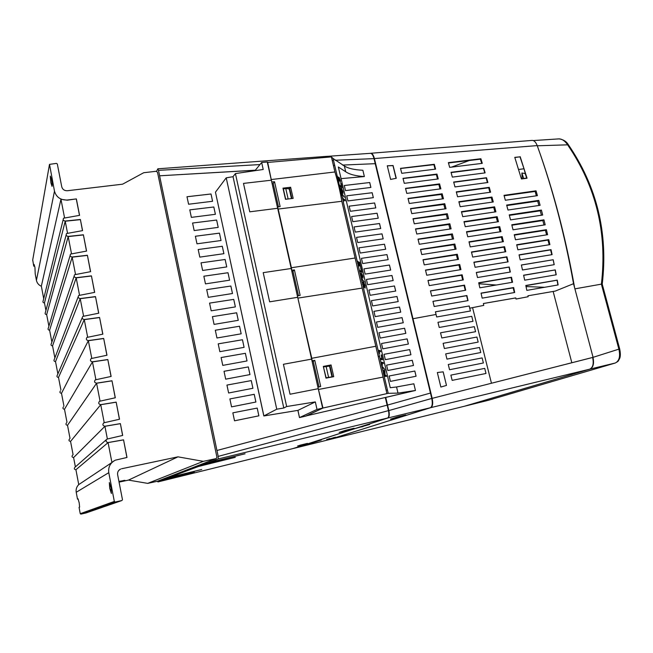 <?xml version="1.0" encoding="UTF-8"?>
<svg xmlns="http://www.w3.org/2000/svg" width="653" height="653" viewBox="0 0 653 653"><rect width="100%" height="100%" fill="white"/><g stroke="black" fill="none" stroke-linecap="round" stroke-linejoin="round"><path stroke-width="0.98" d="M50.257 176.065L51.546 179.314C52.256 183.403 52.411 185.754 52.02 186.358L50.893 182.799L50.257 176.065M109.32 482.559L111.01 487.718L111.385 493.497L109.737 488.322L109.32 482.559M278.48 206.854L273.207 183.436L272.089 183.526M298.486 295.719L292.968 271.199L291.85 271.33M319.015 386.919L313.244 361.256L312.118 361.419M523.641 178.449L522.188 178.767L521.902 172.996L523.641 178.449L526.677 178.098L525.241 173.576L521.902 172.996M522.188 178.767L526.465 178.236M523.649 275.337L555.156 269.958L556.038 274.611M519.102 255.037L550.561 249.911L551.809 254.678M514.36 235.129L545.394 230.313L546.594 234.851M509.364 215.376L540.268 210.821L541.427 215.221M504.124 195.786L535.166 191.435L536.317 195.818M473.947 262.4L506.499 257.094L507.74 261.918M469.074 242.157L501.382 237.145L502.581 241.806M464.087 222.061L496.296 217.31L497.455 221.849M458.969 202.103L491.236 197.59L492.395 202.103M453.729 182.285L486.199 177.975L487.383 182.579M456.365 192.178L488.713 187.77L489.881 192.309M461.54 212.062L493.758 207.434L494.917 211.947M466.601 232.093L498.835 227.211L500.01 231.807M471.523 252.254L503.936 247.103L505.153 251.846M476.339 272.57L509.071 267.11L510.017 271.909M451.109 172.612L483.416 168.45L484.812 172.792M506.777 205.564L537.713 201.116L538.864 205.491M511.895 225.236L542.831 220.551L543.998 225.007M516.76 245.063L547.973 240.1L549.197 244.744M521.38 265.061L553.148 259.755L554.095 264.498M514.817 157.504L520.008 156.842L524.008 168.768L518.572 169.486M524.008 168.768L525.412 174.114M525.853 285.679L557.058 280.219L557.858 284.765M526.04 286.577L544.708 287.271M448.464 162.981L480.355 159.193L481.734 163.315M469.042 160.605L451.411 167.16M478.747 283.01L511.095 277.484L511.968 282.169M478.918 283.777L496.345 285.01M186.995 196.757L211.009 193.998L212.576 201.279L188.586 204.234L186.995 196.741L211.017 193.982L212.592 201.279M189.778 209.874L213.809 206.993L215.392 214.306L191.37 217.376L189.778 209.858L213.817 206.985L215.4 214.298M192.57 223.04L216.625 220.045L218.208 227.383L194.17 230.574L192.57 223.032L216.633 220.028L218.216 227.375M195.378 236.255L219.449 233.145L221.041 240.508L196.986 243.822L195.378 236.247L219.457 233.129L221.049 240.508M198.194 249.528L222.289 246.287L223.881 253.682L199.802 257.119L198.186 249.519L222.298 246.279L223.897 253.682M203.85 276.219L227.995 272.742L229.603 280.186L205.475 283.875L203.85 276.211L228.003 272.725L229.611 280.186M206.699 289.646L230.86 286.038L232.476 293.515L208.331 297.327L206.699 289.63L230.868 286.03L232.484 293.515M209.556 303.114L233.741 299.392L235.366 306.902L211.197 310.836L209.556 303.106L233.75 299.384L235.374 306.894M212.429 316.648L236.631 312.795L238.255 320.329L214.07 324.394L212.429 316.64L236.639 312.787L238.272 320.329M215.31 330.23L239.537 326.247L241.169 333.814L216.959 338.001L215.31 330.222L239.545 326.239L241.177 333.814M221.106 357.55L245.373 353.314L247.022 360.946L222.771 365.386L221.106 357.542L245.381 353.306L247.03 360.938M224.02 371.296L248.311 366.929L249.96 374.585L225.685 379.164L224.02 371.288L248.32 366.921L249.977 374.585M226.942 385.09L251.258 380.593L252.915 388.282L228.623 392.992L226.942 385.082L251.266 380.585L252.923 388.282L228.623 392.992M229.88 398.934L254.221 394.314L255.878 402.028L231.562 406.868L229.88 398.934L254.229 394.306L255.894 402.028L231.562 406.868M232.835 412.843L257.184 408.084L258.857 415.83L234.525 420.801L232.835 412.835L257.2 408.076L258.874 415.83L234.525 420.81M218.2 343.862L242.451 339.756L244.091 347.355L219.857 351.673L218.2 343.853L242.459 339.748L244.1 347.355M201.018 262.849L225.138 259.486L226.738 266.914L202.634 270.473L201.018 262.841L225.146 259.478L226.746 266.906M446.456 385.425L440.857 387.041L446.481 385.417L443.175 371.843L437.339 372.528L443.15 371.851L446.481 385.417M482.118 357.909L483.383 362.978L482.118 357.909L448.276 364.488L482.118 357.909M443.109 343.339L476.91 337.046L478.167 342.09L476.919 337.046L443.109 343.331L444.383 348.539L478.176 342.09M471.744 316.313L472.992 321.325L471.744 316.313L437.967 322.296L471.744 316.313M440.538 332.81L474.323 326.663L475.58 331.691L474.323 326.663L440.53 332.801L441.803 337.985L475.58 331.691M445.689 353.893L446.962 359.117L480.771 352.514L479.514 347.461L445.689 353.893L479.514 347.461L480.771 352.522M484.73 368.382L485.995 373.467L484.73 368.382L450.872 375.124L484.73 368.382M387.278 165.846L392.975 165.625L396.061 178.326M432.963 301.384L466.601 295.703L467.834 300.649M428.017 280.586L461.491 275.215L462.691 280.015M423.054 259.918L456.414 254.85L457.573 259.51M418.075 239.382L451.362 234.598L452.496 239.145M413.088 218.967L446.342 214.47L447.46 218.926M408.084 198.683L441.355 194.455L442.456 198.887M400.55 168.498L433.919 164.654L435.053 169.184M405.578 188.595L438.865 184.489L439.975 188.937M410.59 208.813L443.844 204.446L444.954 208.887M415.586 229.154L448.848 224.518L449.974 229.015M420.565 249.634L453.884 244.704L455.035 249.307M425.536 270.236L458.953 265.012L460.128 269.746M430.49 290.969L464.046 285.443L465.263 290.316M403.064 178.53L436.392 174.555L437.51 179.036M435.437 311.832L469.172 305.996L470.413 310.991L469.727 308.216L483.775 305.392L483.359 303.514L515.788 297.907L516.017 299.05L515.731 297.931L483.367 303.539M481.073 293.262L513.144 287.851L514.352 292.552M472.584 307.694L491.456 383.246L432.164 398.354C433.184 403.44 432.71 406.533 430.76 407.643L589.659 369.198C592.948 367.606 593.944 363.697 592.63 357.469L491.456 383.246L593.071 357.33L573.538 283.696L555.303 291.075L553.148 291.458L571.816 362.693M592.63 357.469L593.071 357.33M516.017 299.05L528.13 296.723L527.942 295.801L553.148 291.458M416.059 376.234L390.421 381.393L389.147 375.997L414.81 371.043L416.075 376.234L390.421 381.393M413.48 365.476L387.858 370.512L386.592 365.133L412.239 360.301L413.504 365.468L387.858 370.512M384.046 354.318L409.676 349.584L410.917 354.742M407.121 338.907L408.354 344.049L382.756 348.857L381.499 343.511L407.146 338.891L408.378 344.041M378.969 332.752L404.591 328.247L405.823 333.381L380.226 338.083L378.969 332.752L404.574 328.255L405.799 333.389M376.438 322.035L402.036 317.644L403.26 322.753L377.695 327.341L376.438 322.019L402.052 317.627L403.276 322.753M373.924 311.342L399.497 307.057L400.722 312.158M371.41 300.666L397 296.495L398.191 301.588L372.651 305.947L371.41 300.666L396.975 296.511L398.216 301.588M394.461 285.99L395.669 291.05L370.145 295.303L368.904 290.038L394.477 285.973L395.694 291.05M366.415 279.435L391.971 275.484L393.179 280.545L367.647 284.692L366.415 279.435L391.947 275.501L393.155 280.553M363.925 268.873L389.466 265.028L390.674 270.073L365.158 274.113L363.925 268.873L389.449 265.045L390.649 270.081M386.951 254.621L388.151 259.641L362.676 263.559L361.444 258.343L386.968 254.605L388.176 259.641M384.462 244.23L385.662 249.234L360.195 253.046L358.97 247.838L384.486 244.214L385.686 249.226M356.505 237.39L381.989 233.872L383.18 238.859M354.048 226.95L379.515 223.538L380.699 228.509M351.6 216.543L377.05 213.245L378.234 218.2L352.808 221.685L351.6 216.527L377.067 213.221L378.258 218.192M349.159 206.168L374.593 202.977L375.777 207.915M346.719 195.818L372.161 192.717L373.345 197.655L347.927 200.936L346.719 195.818L372.145 192.733L373.32 197.663M344.294 185.517L369.696 182.53L370.871 187.435M430.474 393.09L375.23 163.683M306.339 415.847L415.455 390.478L413.855 383.793L415.447 390.478L385.743 397.424L387.539 405.064L430.466 393.049L387.539 405.064L388.829 410.574L431.764 398.452L375.23 163.674L342.58 165.07L375.23 163.674L430.833 392.967M387.515 405.048L385.719 397.391M118.977 481.661L124.094 480.412M64.525 217.653L60.966 199.263L67.21 200.202L76.36 198.904L79.576 215.351L63.537 218.208C62.802 219.816 63.374 220.755 65.259 221.041L80.384 219.473L82.572 230.631L66.541 233.545C65.757 235.162 66.328 236.125 68.239 236.41L83.38 234.778L86.58 251.087L70.557 254.074C69.724 255.723 70.279 256.694 72.222 256.996L87.396 255.258L90.612 271.664L74.605 274.725C73.707 276.399 74.246 277.394 76.238 277.705L91.428 275.86L94.669 292.373L78.687 295.507C77.715 297.197 78.246 298.209 80.27 298.543L95.493 296.593L98.742 313.195L82.792 316.403C81.747 318.125 82.262 319.154 84.327 319.505L99.574 317.44L102.848 334.148L86.931 337.43C85.804 339.168 86.302 340.221 88.408 340.588L103.688 338.425L106.978 355.232L91.102 358.579C89.894 360.342 90.367 361.411 92.522 361.803L107.818 359.525L111.132 376.438L95.297 379.858C93.999 381.638 94.448 382.731 96.652 383.148L111.981 380.764L115.312 397.775L99.525 401.269C98.13 403.064 98.562 404.183 100.807 404.623L116.161 402.126L119.515 419.242L103.786 422.817C102.292 424.613 102.692 425.756 104.994 426.229L120.372 423.617L122.691 435.445L107.002 439.077C105.435 440.881 105.819 442.04 108.153 442.538L123.548 439.836L127 457.459L115.32 460.177C110.275 462.871 108.096 467.042 108.782 472.674L114.332 501.439L115.214 502.01L121.956 500.508L85.902 512.997L121.866 500.533M76.311 199.1L79.495 215.359M60.966 199.263L41.351 286.145L43.71 298.658M80.384 219.473L82.482 230.64M80.335 219.653L65.218 221.22L67.504 233.007M63.186 219.628L43.18 300.813C42.616 302.053 43.049 302.763 44.469 302.943L45.93 310.453M44.494 302.845L65.259 221.041M83.38 234.778L86.49 251.103M83.331 234.941L68.19 236.582L71.479 253.576M66.157 234.974L45.392 312.452C44.804 313.701 45.228 314.42 46.665 314.607L48.902 326.214M46.698 314.509L68.239 236.41M87.396 255.258L90.522 271.681M87.339 255.413L72.173 257.16L75.487 274.26M70.124 255.519L48.363 328.01C47.726 329.275 48.142 330.01 49.604 330.206L51.881 342.05M49.636 330.116L72.222 256.996M91.428 275.86L94.579 292.381M91.371 276.007L76.181 277.86L79.519 295.074M74.124 276.178L51.342 343.641C50.656 344.923 51.065 345.666 52.558 345.878L54.876 357.942M52.583 345.796L76.238 277.705M95.493 296.593L98.66 313.211M95.428 296.731L80.213 298.682L83.576 316.019M78.14 296.935L54.338 359.338C53.603 360.636 53.995 361.395 55.521 361.623L57.88 373.9M55.554 361.542L80.27 298.543M99.574 317.44L102.766 334.165M99.509 317.57L84.27 319.627L87.649 337.087M82.188 317.807L57.358 375.108C56.566 376.422 56.942 377.197 58.501 377.434L60.9 389.923M58.533 377.361L84.327 319.505M103.688 338.425L106.888 355.248M103.615 338.54L88.351 340.703L91.755 358.277M60.394 390.943C59.537 392.273 59.905 393.057 61.496 393.31L63.929 406.011M61.529 393.253L88.408 340.588M107.818 359.525L111.043 376.454M107.753 359.632L92.457 361.909L95.885 379.605M63.439 406.852C62.525 408.19 62.876 408.998 64.5 409.268L66.965 422.156M64.533 409.211L92.522 361.803M111.981 380.764L115.222 397.791M111.908 380.854L96.587 383.238L100.04 401.056M66.508 422.834C65.529 424.181 65.863 425.005 67.52 425.299L70.018 438.359M67.553 425.25L96.652 383.148M116.161 402.126L119.426 419.259M116.087 402.207L100.742 404.705L104.219 422.638M69.602 438.889C68.541 440.244 68.859 441.085 70.548 441.395L73.087 454.627M70.589 441.355L100.807 404.623M120.372 423.617L122.601 435.461M120.299 423.691L104.921 426.303L107.37 438.93M72.703 455.019C71.577 456.382 71.871 457.231 73.593 457.573L75.389 466.871M73.593 457.573L104.994 426.229M123.548 439.836L126.911 457.475M123.474 439.902L108.08 442.595L111.932 462.495L113.646 461.108M106.3 439.689L75.046 467.181C73.854 468.544 74.14 469.401 75.895 469.76L108.153 442.538M75.928 469.727L78.735 484.599L111.932 462.495M118.854 470.323L120.625 469.058C118.315 470.242 117.311 472.111 117.622 474.666L122.462 499.635L121.956 500.508M121.572 468.756L177.975 456.839L203.312 461.353L216.021 458.626L157.414 481.261L216.021 458.626M76.36 198.904L67.259 200.014C60.59 200.202 56.329 197.255 54.485 191.174L49.514 164.368L56.468 163.389L57.317 163.976L61.749 186.807C62.574 189.501 64.459 190.807 67.414 190.733L122.609 184.179L143.701 172.727L156.149 171.282L157.495 172.237L216.927 457.198L216.184 458.577M32.715 259.967L33.76 266.187L34.119 264.514L34.96 267.493L35.205 273.876L36.421 280.341C37.025 283.084 38.682 285.059 41.376 286.275M119.066 482.134L128.494 480.102L147.7 483.375L157.414 481.261M78.727 484.591C76.605 486.771 75.764 489.334 76.221 492.272L77.511 499.153L78.197 499.006M77.511 499.153L78.074 498.868L79.193 502.826L79.609 507.136L79.062 507.373L80.246 513.691L80.907 514.115L85.902 512.997M147.7 483.375L203.312 461.353M128.494 480.102L177.975 456.839M119.017 481.89L124.976 480.371L118.928 481.424M33.76 266.187L34.666 266.057M333.405 437.665L335.552 437.428L330.704 438.963L328.067 439.102L329.781 438.555M329.153 439.298L333.977 437.771M403.366 415.496L405.888 415.235L398.934 417.43L395.849 417.569L399.179 416.516M397.122 417.814L404.052 415.626M349.657 429.323L350.914 429.021M303.514 444.342L304.633 444.073M328.092 439.102L326.72 439.436M395.881 417.577L394.241 417.977M346.629 430.327L342.221 431.404M301.572 444.987L297.678 445.942M170.686 477.065L201.72 469.491L173.38 476.543L168.311 478.461L194.284 472.176L163.756 479.71L157.928 481.93L293.197 448.513L387.564 418.034L218.192 458.953L208.446 462.675L245.071 453.794L211.384 462.153L204.128 464.903L235.284 457.337L198.536 466.454L163.715 479.498L168.286 478.371M168.311 478.461L172.612 476.6M208.446 462.675L198.488 466.193L204.111 464.814M204.128 464.903L210.723 462.12M388.829 410.574C389.612 414.631 389.31 417.096 387.915 417.977L362.097 426.311L369.704 424.458L355.567 428.425L314.583 441.648L321.349 439.991L316.248 441.624L312.061 442.416M315.35 441.608L317.293 440.987M363.06 426.589L358.358 427.47M362.048 426.564L365.149 425.568M602.246 284.202L601.38 284.145C607.396 233.056 596.156 186.611 567.62 144.827L537.337 145.79M538.039 147.913C553.671 191.574 565.865 238.214 574.632 287.834M592.981 357.362L618.881 349.143L601.38 284.145L574.901 288.846M568.322 144.664L567.62 144.827C564.967 140.934 562.102 138.95 559.025 138.877L558.454 138.918M615.322 363.003L590.01 369.1L464.781 406.15L488.118 400.362L464.699 406.174M592.989 357.371C594.254 363.574 593.259 367.476 590.01 369.1M488.224 400.33L615.134 363.06C619.24 361.142 620.489 356.497 618.881 349.143L619.713 349.037L602.229 284.137C608.245 233.015 596.924 186.497 568.273 144.599C566.363 141.407 563.278 139.497 559.025 138.877L533.126 140.575M285.475 199.214L289.246 198.847M291.45 198.577L289.263 188.937L291.45 198.577M289.263 188.937L285.753 188.456L283.133 188.986M283.32 188.766L285.647 199.018M288.071 198.7L285.753 188.456M291.883 198.52L289.597 188.456L287.54 188.701M332.45 376.903L329.871 365.582L323.415 366.798M325.904 377.793L331.977 376.854L329.536 366.121L331.977 376.854L325.961 378.014M323.447 367.01L326.108 377.687M329.536 366.121L323.659 366.896M328.565 377.214L326.116 366.423M226.216 177.836L233.031 176.702L283.794 408.011L276.758 409.194L226.216 177.836L215.457 192.186L263.877 415.937L297.948 410.37L315.326 401.905L317.007 409.407L299.539 417.561L305.816 416.1L322.631 408.101L318.264 388.69L290.038 394.232L283.426 364.276L311.603 359.109L297.703 297.311L269.64 301.825L263.2 272.652L291.222 268.497L263.2 272.652M233.031 176.702L235.423 173.584L286.659 406.533L283.794 408.011M254.939 170.702L261.657 162.483L267.265 162.017L271.354 180.204L243.487 183.403L271.354 180.204M261.657 162.483L263.224 169.478L235.423 173.584M315.326 401.905L286.659 406.533M322.631 408.101L317.007 409.407M243.487 183.395L249.764 211.817L277.672 208.283L291.222 268.497M283.426 364.284L311.595 359.117L318.248 388.69M305.816 416.1L299.482 417.585L297.948 410.37L263.828 415.961L276.758 409.194M277.664 208.283L271.346 180.212M297.695 297.311L291.214 268.505M299.482 417.585L297.89 410.394M215.457 192.186L263.828 415.961M255.315 170.245L159.634 175.804L255.364 170.18M156.589 171.315L157.838 168.809L158.499 170.343L259.951 164.572M328.475 157.136L327.259 156.32L157.838 168.809M387.564 418.034C388.959 417.169 389.261 414.696 388.47 410.631L387.18 405.121L216.935 450.488L159.61 175.869M387.115 405.138L385.319 397.481M387.18 405.121L385.392 397.465M159.634 175.804L158.499 170.343M388.47 410.631L218.208 456.39L216.976 450.472M293.197 448.513L157.928 481.93L157.585 481.383M218.192 458.953L218.208 456.39M345.453 430.351L354.106 428.237L347.69 430.319L339.168 432.4L345.453 430.351M299.776 445.264L307.465 443.371L299.776 445.264M335.169 160.254L374.014 158.622C373.124 155.283 371.949 153.512 370.471 153.324L327.618 156.336L328.802 157.112M332.23 160.45L333.52 160.36M333.438 165.576L334.72 165.487M375.23 163.674L374.014 158.622M387.915 417.977L430.36 407.741C432.286 406.607 432.751 403.513 431.764 398.452M396.51 417.7L390.518 419.161L397.775 416.859L405.831 414.933M316.248 441.624L293.483 448.456L328.99 439.673L430.36 407.741M328.622 439.2L335.503 437.175M328.99 439.673L293.295 448.48M362.872 170.27L364.374 176.555L341.07 178.636L364.374 176.555L362.872 170.27C354.367 169.837 348.196 168.417 344.36 166.001L333.087 158.508L338.05 179.657L338.98 181.028L338.091 177.649L339.307 179.959L339.258 178.236L340.221 182.089L340.384 180.342L339.038 177.314L338.744 178.179L337.821 176.71L338.98 181.028M386.135 390.225L387.417 389.923M369.72 182.513L370.896 187.435L345.494 190.611L344.286 185.501L369.696 182.53M374.61 202.952L375.793 207.907L350.367 211.294L349.151 206.16L374.593 202.977M379.532 223.522L380.723 228.509L355.265 232.109L354.048 226.934L379.532 223.522M382.005 233.856L383.197 238.851L357.73 242.557L356.505 237.374L382.005 233.856M358.97 247.838L384.486 244.214M361.444 258.343L386.968 254.605M368.904 290.038L394.477 285.973M399.522 307.049L400.746 312.15L375.173 316.623L373.924 311.326L399.497 307.057M381.499 343.511L407.146 338.891M409.7 349.575L410.933 354.742L385.303 359.672L384.046 354.31L409.676 349.584M386.592 365.133L412.263 360.285L413.504 365.468M389.147 375.997L414.835 371.035L416.075 376.234M383.335 370.096L383.344 372.806L388.217 393.318L397.995 393.114L415.447 390.478M306.355 415.928L322.974 408.035L317.913 387.205M388.217 393.318L322.974 408.035M267.363 162.466L331.398 156.9L333.087 158.508M271.77 182.097L267.632 162.124M397.995 393.114L396.551 386.968L413.855 383.793M364.374 176.555C355.836 176.024 349.616 174.433 345.723 171.763L338.327 166.988L390.257 387.719L396.551 386.968M345.723 171.763L344.36 166.001M386.837 393.212L383.058 377.099L318.778 389.417M318.035 387.147L320.688 386.527L314.795 360.374L312.101 360.766L311.775 358.301L375.818 346.253L341.813 201.287C340.36 192.227 338.066 182.448 334.932 171.968L331.398 156.9M381.94 366.121L381.94 366.921L384.862 369.533L381.94 366.121L384.862 369.533M381.001 362.154L382.054 365.223L382.503 365.215L381.711 363.207L383.409 363.484L383.189 362.521L381.001 362.154L382.503 365.215M381.752 363.305L383.409 363.484M380.144 358.375L380.201 359.395L382.527 359.738L381.393 354.906L382.054 358.726L380.144 358.375L380.373 359.354L382.527 359.738M381.14 354.857L381.866 358.693M378.201 350.212L379.254 353.297L379.711 353.297L378.911 351.281L380.626 351.649L380.405 350.677L378.201 350.212L379.711 353.297M378.96 351.387L380.626 351.649M364.774 287.116L365.174 288.095L365.076 285.369L363.623 282.178L363.803 286.471L362.668 281.965L362.766 284.479L364.129 287.442L363.966 283.149L365.174 288.095M363.623 282.178L363.966 286.275M362.668 281.965L362.595 284.528L364.129 287.442M363.835 283.231L364.823 286.896M361.223 277.9L361.223 278.676L364.284 282.014L361.223 277.9L364.284 282.014M362.578 277.329L362.929 278.292L362.929 276.252L361.623 273.411L361.378 274.513L360.546 273.232L360.57 275.117L361.664 277.631L360.791 274.187L361.942 276.284L361.852 274.358L362.929 278.292M360.546 273.232L360.399 275.166L361.664 277.631M360.725 274.276L361.942 276.284M361.852 274.358L362.513 277.321M359.476 270.35L359.525 271.354L362.007 272.456L360.905 267.738L361.517 271.379L359.476 270.35L359.697 271.305L362.007 272.456M360.636 267.599L361.321 271.273M359.33 262.065L360.162 265.6L357.901 261.306L357.787 263.273L359.06 266.065L358.122 262.253L360.734 267.036L359.599 262.212L359.166 262.114L359.836 264.971M357.754 261.282L357.615 263.322L359.06 266.065M357.95 262.326L360.734 267.036M343.078 199.483L345.021 200.846L344.947 199.875L342.801 198.316L341.943 195.663L343.307 201.491L343.021 199.247L345.168 200.806M341.943 195.663L343.592 201.695M341.16 192.447L341.16 193.215L344.351 197.23L341.16 192.447L344.351 197.23M342.629 192.439L343.045 193.419L343.029 191.615L341.601 188.529L341.723 191.5L340.091 187.672L340.939 191.272L342.36 192.904L341.829 189.46L343.045 193.419M341.339 188.431L341.38 191.1M340.091 187.672L340.768 191.329L342.36 192.904M341.829 189.46L342.703 192.309M339.462 185.093L339.511 186.081L342.131 187.893L341.054 183.297L341.633 186.758L339.462 185.093L339.674 186.023L342.131 187.893M340.768 183.077L341.413 186.595M339.968 181.142L340.384 182.122M337.821 176.71L337.511 177.371M338.213 177.689L339.307 179.959M339.258 178.236L340.025 181.077M383.058 377.099L375.818 346.253M384.209 376.275L386.462 376.463L386.233 375.491L385.303 375.385L385.009 374.136L384.862 369.663L384.568 372.332L383.376 370.071L383.523 372.765L384.339 376.226L386.462 376.463M384.862 369.663L384.609 370.953M271.542 179.51L334.932 171.968M273.207 183.436L274.538 181.763L271.868 181.967M383.205 371.141L383.401 370.178M379.589 356.571L378.887 356.375M333.732 376.659L331.071 364.954L323.333 366.398L325.994 378.144L333.732 376.659M314.795 360.374L313.244 361.256M311.775 358.301L297.393 295.997M331.071 364.954L329.871 365.582M362.17 288.079L298.225 298.062M341.813 201.287L278.194 209.05L277.509 207.009L280.129 206.593L274.538 181.763M293.164 198.365L290.626 187.248L282.978 188.154L285.5 199.304L293.164 198.365M278.194 209.05L291.401 267.746L355.118 258.008M297.507 295.907L300.143 295.393L294.405 269.918L291.728 270.211L291.401 267.746M290.626 187.248L289.597 188.456M294.405 269.918L292.968 271.199M370.431 153.324L370.855 153.259C372.259 153.3 373.443 155.063 374.406 158.557L537.215 145.595C535.811 142.117 534.097 140.387 532.073 140.411L531.697 140.444M573.538 283.696C564.763 234.713 552.658 188.684 537.215 145.595M374.406 158.557L412.982 318.729L436.049 314.46L435.429 311.816L469.229 305.963L469.727 308.216M527.942 295.801L555.303 291.075M520.196 156.704L527.044 178.228L521.429 178.979L514.776 157.357L520.008 156.842M524.685 280.17L523.624 275.207L555.27 269.893L556.225 274.782L524.685 280.17M520.212 259.87L519.053 254.841L551.026 249.642L552.111 254.629L520.212 259.87M515.486 239.765L514.254 234.721L546.398 229.685L547.598 234.696L515.486 239.765M542.7 215.033L510.532 219.881L509.234 214.886L541.394 210.07L542.7 215.033M537.419 195.663L505.349 200.251L504.01 195.345L536.031 190.823L537.419 195.663M479.841 287.826L478.69 282.765L511.495 277.247L512.556 282.243L479.841 287.826M475.098 267.289L473.898 262.188L506.948 256.809L508.099 261.861L475.098 267.289M470.233 246.907L468.993 241.814L502.173 236.615L503.398 241.675L470.233 246.907M498.459 221.702L465.254 226.713L463.981 221.653L497.17 216.69L498.459 221.702M438.253 178.938L404.264 183.338L403.015 178.342L436.947 174.073L438.253 178.938M490.615 192.211L457.582 196.79L456.284 191.851L489.26 187.346L490.615 192.211M465.695 290.242L431.698 296.054L430.466 290.871L464.528 285.141L465.695 290.242M460.936 269.616L426.736 275.24L425.495 270.064L459.728 264.498L460.936 269.616M456.072 249.144L421.765 254.556L420.516 249.413L454.831 244.034L456.072 249.144M451.101 228.844L416.769 234.019L415.52 228.909L449.835 223.775L451.101 228.844M446.032 208.731L411.774 213.637L410.525 208.56L444.742 203.72L446.032 208.731M440.865 188.815L406.77 193.394L405.521 188.374L439.567 183.893L440.865 188.815M482.281 163.348L449.68 167.372L448.366 162.621L480.894 158.744L482.281 163.348M435.608 169.119L401.758 173.314L400.509 168.36L434.31 164.303L435.608 169.119M443.46 198.749L409.276 203.491L408.027 198.447L442.163 193.778L443.46 198.749M448.578 218.763L414.271 223.808L413.023 218.714L447.297 213.719L448.578 218.763M453.598 238.974L419.267 244.271L418.018 239.137L452.341 233.88L453.598 238.974M458.512 259.355L424.254 264.881L423.005 259.723L457.296 254.246L458.512 259.355M463.328 279.908L429.217 285.63L427.984 280.447L462.144 274.799L463.328 279.908M468.03 300.617L434.18 306.51L432.955 301.327L466.895 295.531L468.03 300.617M487.889 182.513L454.97 186.929L453.664 182.04L486.518 177.73L487.889 182.513M493.284 201.973L460.169 206.707L458.871 201.728L491.946 197.051L493.284 201.973M495.896 211.809L462.724 216.682L461.442 211.662L494.59 206.83L495.896 211.809M467.76 236.786L466.503 231.709L499.7 226.615L500.957 231.66L467.76 236.786M472.682 257.078L471.458 251.976L504.589 246.679L505.781 251.74L472.682 257.078M510.36 272.032L477.49 277.533L476.306 272.456L509.25 267.004L510.36 272.032M514.686 292.495L482.167 298.152L481.041 293.115L513.666 287.549L514.686 292.495M485.114 172.89L452.341 177.118L451.027 172.302L483.734 168.188L485.114 172.89M540.104 205.303L507.969 210.029L506.646 205.075L538.758 200.398L540.104 205.303M513.038 229.791L511.772 224.763L543.941 219.832L545.198 224.828L513.038 229.791M517.878 249.789L516.686 244.753L548.757 239.618L549.908 244.63L517.878 249.789M554.217 264.677L522.482 269.999L521.372 264.996L553.197 259.731L554.217 264.677M558.127 284.937L526.832 290.381L525.812 285.483L557.246 280.121L558.127 284.937M390.616 179.428L387.262 165.772L393.082 165.519L396.265 178.285L390.616 179.428M436.049 314.46L436.669 316.991L470.421 310.991M432.164 398.354L412.982 318.729M450.872 375.124L452.154 380.373L485.995 373.467M437.967 322.296L439.232 327.471L472.992 321.325M448.276 364.488L449.558 369.729L483.383 362.978M437.339 372.528L440.857 387.041M329.145 439.632L464.512 406.223L329.308 439.6L430.76 407.643M464.512 406.223L589.659 369.198M547.973 240.1L548.757 239.618M542.831 220.551L543.941 219.832M537.713 201.116L538.758 200.398M513.144 287.851L513.666 287.549M503.936 247.103L504.589 246.679M498.835 227.211L499.7 226.615M493.758 207.434L494.59 206.83M488.713 187.77L489.26 187.346M480.355 159.193L480.894 158.744M491.236 197.59L491.946 197.051M496.296 217.31L497.17 216.69M501.382 237.145L502.173 236.615M506.499 257.094L506.948 256.809M535.166 191.435L536.031 190.823M540.268 210.821L541.394 210.07M545.394 230.313L546.398 229.685M550.561 249.911L551.026 249.642M436.392 174.555L436.947 174.073M464.046 285.443L464.528 285.141M458.953 265.012L459.728 264.498M453.884 244.704L454.831 244.034M448.848 224.518L449.835 223.775M443.844 204.446L444.742 203.72M438.865 184.489L439.567 183.893M441.355 194.455L442.163 193.778M446.342 214.47L447.297 213.719M451.362 234.598L452.341 233.88M456.414 254.85L457.296 254.246M461.491 275.215L462.144 274.799M385.05 375.353L384.356 375.271L383.646 371.043L385.05 375.353M383.572 371.133L384.829 375.328M115.214 502.01L80.907 514.115M108.782 472.674L76.221 492.272M80.246 513.691L114.332 501.439M49.408 164.85L32.658 260.302M54.485 191.174L36.421 280.341M120.625 469.058L119.581 469.662M615.175 363.052L488.199 400.346M615.224 363.035C619.101 360.831 617.803 361.501 619.387 359.011C620.546 357.02 620.652 353.689 619.705 349.012M338.05 179.657L339.34 185.134M339.568 186.129L339.944 187.721M340.801 191.37L341.062 192.48M341.266 193.37L341.821 195.704M343.2 201.589L357.403 262.09M358.007 264.661L359.354 270.391M359.583 271.387L360.211 274.056M360.766 276.407L361.125 277.925M361.329 278.807L362.325 283.059M363.027 286.047L378.095 350.237M378.299 351.077L380.013 358.407M380.25 359.411L380.903 362.178M381.099 363.019L381.834 366.153M382.038 367.019L383.033 371.271M370.855 153.259L532.073 140.411"/></g></svg>
